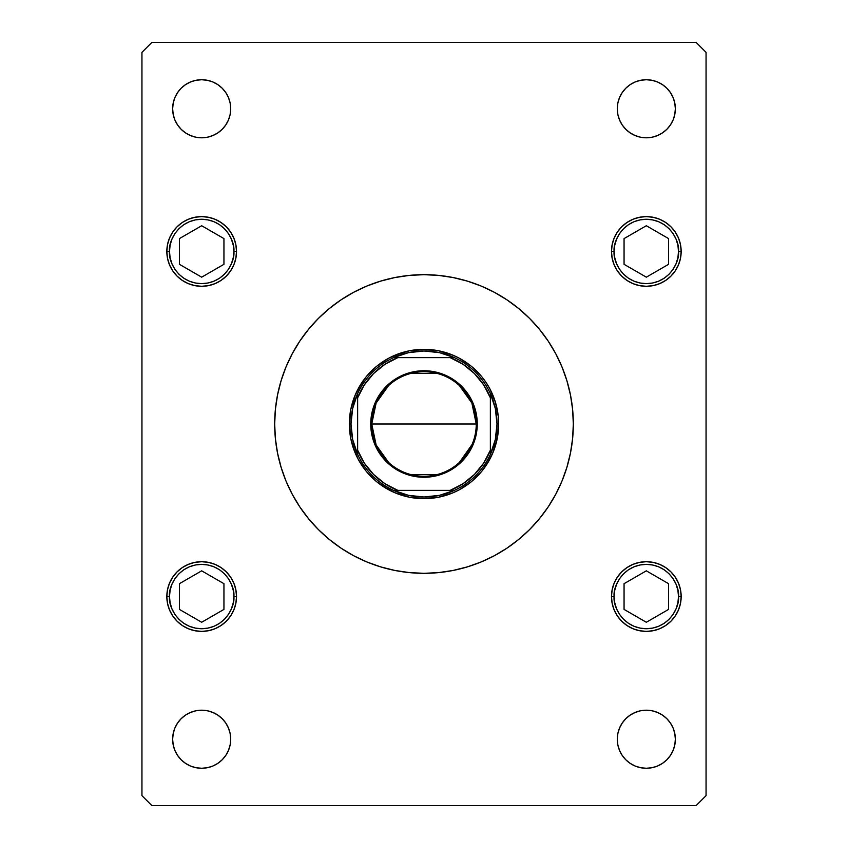 <?xml version="1.0" encoding="UTF-8"?>
<svg xmlns="http://www.w3.org/2000/svg" width="848" height="848" viewBox="0 0 848 848"><rect width="100%" height="100%" fill="white"/><g stroke="black" fill="none" stroke-linecap="round" stroke-linejoin="round"><path stroke-width="1.27" d="M431.314 349.694L424 349.344L438.564 350.775L453.298 355.323M349.694 416.686L349.344 424L350.775 409.436L355.323 394.702M416.686 498.306L424 498.656L409.436 497.225L394.702 492.677M497.225 438.564L495.444 445.677L498.306 431.314L498.656 424L497.225 438.564L492.677 453.298M292.327 353.584A149.322 149.322 0 0 0 274.678 424A149.322 149.322 0 0 1 424 274.678A149.322 149.322 0 0 1 573.322 424A149.322 149.322 0 0 0 555.673 353.584M548.211 341.129A149.322 149.322 0 0 0 506.871 299.789M494.416 292.327A149.322 149.322 0 0 0 353.584 292.327M341.129 299.789A149.322 149.322 0 0 0 299.789 341.129M674.796 733.573L675.358 739.233A29.033 29.033 0 0 1 646.324 768.267A29.033 29.033 0 0 1 617.291 739.233L617.842 733.573L619.496 728.125L622.178 723.1L625.792 718.701L630.191 715.097L635.216 712.415L640.664 710.762L646.324 710.2L651.985 710.762L657.433 712.415L662.458 715.097L666.857 718.701L670.461 723.1L673.153 728.125L674.796 733.573L675.358 739.233L674.796 744.904L673.153 750.342L670.461 755.367L666.857 759.766L662.458 763.38L657.433 766.062L651.985 767.716L646.324 768.267L640.664 767.716L635.216 766.062L630.191 763.38L625.792 759.766L622.178 755.367L619.496 750.342L617.842 744.904L617.291 739.233L617.842 733.573L619.496 728.125L622.178 723.1M236.518 251.453A34.842 34.842 0 0 1 201.676 286.295A34.842 34.842 0 0 1 166.833 251.453L167.501 244.648L169.483 238.118L172.706 232.098L177.041 226.819L182.32 222.483L188.341 219.261L194.881 217.279L201.676 216.611L208.47 217.279L215.01 219.261L221.031 222.483L226.31 226.819L230.645 232.098L233.868 238.118L235.85 244.648L236.518 251.453L235.85 258.248L233.868 264.788L230.645 270.809L226.31 276.088L221.031 280.423L215.01 283.635L208.47 285.628L201.676 286.295L194.881 285.628L188.341 283.635L182.32 280.423L177.041 276.088L172.706 270.809L169.483 264.788L167.501 258.248L166.833 251.453A34.842 34.842 0 0 1 201.676 216.611A34.842 34.842 0 0 1 236.518 251.453L233.868 251.453L236.518 251.453M681.167 251.453A34.842 34.842 0 0 1 646.324 286.295A34.842 34.842 0 0 1 611.482 251.453L612.15 244.648L614.132 238.118L617.355 232.098L621.69 226.819L626.969 222.483L632.99 219.261L639.53 217.279L646.324 216.611L653.119 217.279L659.659 219.261L665.68 222.483L670.959 226.819L675.294 232.098L678.517 238.118L680.499 244.648L681.167 251.453L680.499 258.248L678.517 264.788L675.294 270.809L670.959 276.088L665.68 280.423L659.659 283.635L653.119 285.628L646.324 286.295L639.53 285.628L632.99 283.635L626.969 280.423L621.69 276.088L617.355 270.809L614.132 264.788L612.15 258.248L611.482 251.453A34.842 34.842 0 0 1 646.324 216.611A34.842 34.842 0 0 1 681.167 251.453L678.506 251.453L681.167 251.453M681.167 596.547A34.842 34.842 0 0 1 646.324 631.389A34.842 34.842 0 0 1 611.482 596.547L612.15 589.752L614.132 583.212L617.355 577.191L621.69 571.912L626.969 567.577L632.99 564.365L639.53 562.372L646.324 561.705L653.119 562.372L659.659 564.365L665.68 567.577L670.959 571.912L675.294 577.191L678.517 583.212L680.499 589.752L681.167 596.547L680.499 603.352L678.517 609.882L675.294 615.902L670.959 621.181L665.68 625.517L659.659 628.739L653.119 630.721L646.324 631.389L639.53 630.721L632.99 628.739L626.969 625.517L621.69 621.181L617.355 615.902L614.132 609.882L612.15 603.352L611.482 596.547A34.842 34.842 0 0 1 646.324 561.705A34.842 34.842 0 0 1 681.167 596.547L678.506 596.547L681.167 596.547M236.518 596.547A34.842 34.842 0 0 1 201.676 631.389A34.842 34.842 0 0 1 166.833 596.547L167.501 589.752L169.483 583.212L172.706 577.191L177.041 571.912L182.32 567.577L188.341 564.365L194.881 562.372L201.676 561.705L208.47 562.372L215.01 564.365L221.031 567.577L226.31 571.912L230.645 577.191L233.868 583.212L235.85 589.752L236.518 596.547L235.85 603.352L233.868 609.882L230.645 615.902L226.31 621.181L221.031 625.517L215.01 628.739L208.47 630.721L201.676 631.389L194.881 630.721L188.341 628.739L182.32 625.517L177.041 621.181L172.706 615.902L169.483 609.882L167.501 603.352L166.833 596.547A34.842 34.842 0 0 1 201.676 561.705A34.842 34.842 0 0 1 236.518 596.547L233.868 596.547L236.518 596.547M230.158 103.096L230.709 108.767A29.033 29.033 0 0 1 201.676 137.8A29.033 29.033 0 0 1 172.642 108.767L173.204 103.096L174.847 97.658L177.539 92.633L181.143 88.234L185.542 84.62L190.567 81.938L196.015 80.284L201.676 79.733L207.336 80.284L212.784 81.938L217.809 84.62L222.208 88.234L225.822 92.633L228.504 97.658L230.158 103.096L230.709 108.767L230.158 114.427L228.504 119.875L225.822 124.9L222.208 129.299L217.809 132.903L212.784 135.585L207.336 137.238L201.676 137.8L196.015 137.238L190.567 135.585L185.542 132.903L181.143 129.299L177.539 124.9L174.847 119.875L173.204 114.427L172.642 108.767L173.204 103.096M674.796 103.096L675.358 108.767A29.033 29.033 0 0 1 646.324 137.8A29.033 29.033 0 0 1 617.291 108.767L617.842 103.096L619.496 97.658L622.178 92.633L625.792 88.234L630.191 84.62L635.216 81.938L640.664 80.284L646.324 79.733L651.985 80.284L657.433 81.938L662.458 84.62L666.857 88.234L670.461 92.633L673.153 97.658L674.796 103.096L675.358 108.767L674.796 114.427L673.153 119.875L670.461 124.9L666.857 129.299L662.458 132.903L657.433 135.585L651.985 137.238L646.324 137.8L640.664 137.238L635.216 135.585L630.191 132.903L625.792 129.299L622.178 124.9L619.496 119.875L617.842 114.427L617.291 108.767L617.842 103.096M230.158 733.573L230.709 739.233A29.033 29.033 0 0 1 201.676 768.267A29.033 29.033 0 0 1 172.642 739.233L173.204 733.573L174.847 728.125L177.539 723.1L181.143 718.701L185.542 715.097L190.567 712.415L196.015 710.762L201.676 710.2L207.336 710.762L212.784 712.415L217.809 715.097L222.208 718.701L225.822 723.1L228.504 728.125L230.158 733.573L230.709 739.233L230.158 744.904L228.504 750.342L225.822 755.367L222.208 759.766L217.809 763.38L212.784 766.062L207.336 767.716L201.676 768.267L196.015 767.716L190.567 766.062L185.542 763.38L181.143 759.766L177.539 755.367L174.847 750.342L173.204 744.904L172.642 739.233L173.204 733.573L174.847 728.125M151.898 805.6L696.102 805.6L706.055 795.647L706.055 52.353L696.102 42.4L151.898 42.4L141.945 52.353L141.945 795.647L151.898 805.6L696.102 805.6L706.055 795.647L706.055 52.353L696.102 42.4L151.898 42.4L141.945 52.353L141.945 795.647L151.898 805.6M467.343 566.888L453.129 570.45L467.343 566.888L481.145 561.959L494.395 555.694L506.956 548.158L518.732 539.423L529.587 529.587L539.423 518.732L548.158 506.956L555.694 494.395L561.959 481.145L566.888 467.343L570.45 453.129L572.601 438.639L573.322 424A149.322 149.322 0 0 1 424 573.322A149.322 149.322 0 0 1 274.678 424A149.322 149.322 0 0 0 292.327 494.416M380.657 566.888L366.855 561.959L380.657 566.888L394.871 570.45L409.361 572.601L424 573.322L438.639 572.601L453.129 570.45M380.657 281.112L394.871 277.55L380.657 281.112L366.855 286.041L353.605 292.306L341.044 299.842L329.268 308.577L318.413 318.413L308.577 329.268L299.842 341.044L292.306 353.605L286.041 366.855L281.112 380.657L277.55 394.871L275.399 409.361L274.678 424L275.399 438.639L277.55 453.129L281.112 467.343L286.041 481.145L292.306 494.395L299.842 506.956L308.577 518.732L318.413 529.587L329.268 539.423L341.044 548.158L353.605 555.694L366.855 561.959M181.143 718.701L185.542 715.097L190.567 712.415M196.015 710.762L201.676 710.2L207.336 710.762L212.784 712.415L217.809 715.097M225.822 723.1L228.504 728.125M173.204 744.904L172.642 739.233A29.033 29.033 0 0 1 201.676 710.2A29.033 29.033 0 0 1 230.709 739.233L230.158 744.904M222.208 759.766L217.809 763.38M207.336 767.716L201.676 768.267L196.015 767.716M190.567 766.062L185.542 763.38L181.143 759.766M625.792 88.234L630.191 84.62M640.664 80.284L646.324 79.733L651.985 80.284M657.433 81.938L662.458 84.62L666.857 88.234M617.842 114.427L617.291 108.767A29.033 29.033 0 0 1 646.324 79.733A29.033 29.033 0 0 1 675.358 108.767L674.796 114.427L673.153 119.875M666.857 129.299L662.458 132.903L657.433 135.585M651.985 137.238L646.324 137.8L640.664 137.238L635.216 135.585L630.191 132.903M622.178 124.9L619.496 119.875M196.015 80.284L201.676 79.733L207.336 80.284M217.809 84.62L222.208 88.234M173.204 114.427L172.642 108.767A29.033 29.033 0 0 1 201.676 79.733A29.033 29.033 0 0 1 230.709 108.767L230.158 114.427L228.504 119.875L225.822 124.9M217.809 132.903L212.784 135.585L207.336 137.238L201.676 137.8L196.015 137.238L190.567 135.585M182.32 567.577L188.341 564.365L194.881 562.372L201.676 561.705L208.47 562.372L215.01 564.365L221.031 567.577M221.031 625.517L215.01 628.739L208.47 630.721L201.676 631.389L194.881 630.721L188.341 628.739L182.32 625.517M626.969 567.577L632.99 564.365L639.53 562.372L646.324 561.705L653.119 562.372L659.659 564.365L665.68 567.577M665.68 625.517L659.659 628.739L653.119 630.721L646.324 631.389L639.53 630.721L632.99 628.739L626.969 625.517M626.969 222.483L632.99 219.261L639.53 217.279L646.324 216.611L653.119 217.279L659.659 219.261L665.68 222.483M665.68 280.423L659.659 283.635L653.119 285.628L646.324 286.295L639.53 285.628L632.99 283.635L626.969 280.423M182.32 222.483L188.341 219.261L194.881 217.279L201.676 216.611L208.47 217.279L215.01 219.261L221.031 222.483M221.031 280.423L215.01 283.635L208.47 285.628L201.676 286.295L194.881 285.628L188.341 283.635L182.32 280.423M630.191 715.097L635.216 712.415L640.664 710.762L646.324 710.2L651.985 710.762L657.433 712.415M617.842 744.904L617.291 739.233A29.033 29.033 0 0 1 646.324 710.2A29.033 29.033 0 0 1 675.358 739.233L674.796 744.904M651.985 767.716L646.324 768.267L640.664 767.716M630.191 763.38L625.792 759.766M299.789 506.871A149.322 149.322 0 0 0 341.129 548.211M353.584 555.673A149.322 149.322 0 0 0 494.416 555.673M506.871 548.211A149.322 149.322 0 0 0 548.211 506.871M555.673 494.416A149.322 149.322 0 0 0 573.322 424L572.601 409.361L570.45 394.871L566.888 380.657L561.959 366.855L555.694 353.605L548.158 341.044L539.423 329.268L529.587 318.413L518.732 308.577L506.956 299.842L494.395 292.306L481.145 286.041L467.343 281.112L453.129 277.55L438.639 275.399L424 274.678L409.361 275.399L394.871 277.55M350.775 409.436L352.556 402.323L350.775 409.436M361.926 382.522L355.026 395.433L358.153 388.808L366.283 376.639L376.639 366.283L388.808 358.153L395.433 355.026L409.436 350.775L424 349.344L416.686 349.694M438.564 350.775L445.677 352.556L438.564 350.775M471.361 366.283L459.192 358.153L452.567 355.026L459.192 358.153L471.361 366.283L481.717 376.639L486.074 382.522L489.847 388.808L495.444 402.323L498.306 416.686L498.656 424A74.656 74.656 0 0 0 424 349.344A74.656 74.656 0 0 0 349.344 424L350.998 424A73.002 73.002 0 0 1 357.633 393.589L352.673 408.439L350.998 424L352.673 439.561L357.633 454.411A73.002 73.002 0 0 1 350.998 424L349.344 424A74.656 74.656 0 0 1 424 349.344A74.656 74.656 0 0 1 498.656 424A74.656 74.656 0 0 1 424 498.656A74.656 74.656 0 0 1 349.344 424A74.656 74.656 0 0 0 424 498.656A74.656 74.656 0 0 0 498.656 424L497.002 424L498.656 424M486.074 465.478L492.974 452.567L489.847 459.192L481.717 471.361L471.361 481.717L459.192 489.847L452.567 492.974L438.564 497.225L424 498.656L431.314 498.306M409.436 497.225L402.323 495.444L409.436 497.225M382.522 486.074L395.433 492.974L388.808 489.847L376.639 481.717L366.283 471.361L358.153 459.192L352.556 445.677L350.775 438.564L349.344 424M498.306 416.686L495.444 402.323L492.974 395.433M409.436 350.775L402.323 352.556L388.808 358.153M350.775 438.564L355.026 452.567M366.283 471.361L371.212 476.788M438.564 497.225L452.567 492.974M614.132 596.547C612.839 587.134 622.496 564.8 646.324 564.365C670.143 564.8 679.799 587.134 678.506 596.547L677.891 602.833L676.057 608.864L673.089 614.429L669.083 619.305L664.207 623.312L658.642 626.29L652.6 628.114L646.324 628.739L640.049 628.114L634.007 626.29L628.442 623.312L623.566 619.305L619.559 614.429L616.591 608.864L614.758 602.833L614.132 596.547L614.758 590.272L616.591 584.23L619.559 578.665L623.566 573.789L628.442 569.782L634.007 566.814L640.049 564.98L646.324 564.365L652.6 564.98L658.642 566.814L664.207 569.782L669.083 573.789L673.089 578.665L676.057 584.23L677.891 590.272L678.506 596.547C679.799 605.96 670.143 628.294 646.324 628.739C622.496 628.294 612.839 605.96 614.132 596.547L611.482 596.547L614.132 596.547M624.054 583.689L624.054 609.405L646.324 622.262L668.595 609.405L668.595 583.689L646.324 570.831L624.054 583.689L646.324 570.831L668.595 583.689L668.595 609.405L646.324 622.262L624.054 609.405L624.054 583.689M614.132 251.453C612.839 242.04 622.496 219.706 646.324 219.261C670.143 219.706 679.799 242.04 678.506 251.453L677.891 257.728L676.057 263.77L673.089 269.335L669.083 274.211L664.207 278.218L658.642 281.186L652.6 283.02L646.324 283.635L640.049 283.02L634.007 281.186L628.442 278.218L623.566 274.211L619.559 269.335L616.591 263.77L614.758 257.728L614.132 251.453L614.758 245.167L616.591 239.136L619.559 233.571L623.566 228.695L628.442 224.688L634.007 221.71L640.049 219.886L646.324 219.261L652.6 219.886L658.642 221.71L664.207 224.688L669.083 228.695L673.089 233.571L676.057 239.136L677.891 245.167L678.506 251.453C679.799 260.866 670.143 283.2 646.324 283.635C622.496 283.2 612.839 260.866 614.132 251.453L611.482 251.453L614.132 251.453M624.054 238.595L624.054 264.311L646.324 277.169L668.595 264.311L668.595 238.595L646.324 225.738L624.054 238.595L646.324 225.738L668.595 238.595L668.595 264.311L646.324 277.169L624.054 264.311L624.054 238.595M169.494 596.547C168.201 587.134 177.857 564.8 201.676 564.365C225.504 564.8 235.161 587.134 233.868 596.547L233.242 602.833L231.409 608.864L228.441 614.429L224.434 619.305L219.558 623.312L213.993 626.29L207.951 628.114L201.676 628.739L195.4 628.114L189.358 626.29L183.793 623.312L178.917 619.305L174.911 614.429L171.943 608.864L170.109 602.833L169.494 596.547L170.109 590.272L171.943 584.23L174.911 578.665L178.917 573.789L183.793 569.782L189.358 566.814L195.4 564.98L201.676 564.365L207.951 564.98L213.993 566.814L219.558 569.782L224.434 573.789L228.441 578.665L231.409 584.23L233.242 590.272L233.868 596.547C235.161 605.96 225.504 628.294 201.676 628.739C177.857 628.294 168.201 605.96 169.494 596.547L166.833 596.547L169.494 596.547M179.405 583.689L179.405 609.405L201.676 622.262L223.946 609.405L223.946 583.689L201.676 570.831L179.405 583.689L201.676 570.831L223.946 583.689L223.946 609.405L201.676 622.262L179.405 609.405L179.405 583.689M169.494 251.453C168.201 242.04 177.857 219.706 201.676 219.261C225.504 219.706 235.161 242.04 233.868 251.453L233.242 257.728L231.409 263.77L228.441 269.335L224.434 274.211L219.558 278.218L213.993 281.186L207.951 283.02L201.676 283.635L195.4 283.02L189.358 281.186L183.793 278.218L178.917 274.211L174.911 269.335L171.943 263.77L170.109 257.728L169.494 251.453L170.109 245.167L171.943 239.136L174.911 233.571L178.917 228.695L183.793 224.688L189.358 221.71L195.4 219.886L201.676 219.261L207.951 219.886L213.993 221.71L219.558 224.688L224.434 228.695L228.441 233.571L231.409 239.136L233.242 245.167L233.868 251.453C235.161 260.866 225.504 283.2 201.676 283.635C177.857 283.2 168.201 260.866 169.494 251.453L166.833 251.453L169.494 251.453M179.405 238.595L179.405 264.311L201.676 277.169L223.946 264.311L223.946 238.595L201.676 225.738L179.405 238.595L201.676 225.738L223.946 238.595L223.946 264.311L201.676 277.169L179.405 264.311L179.405 238.595M388.628 462.467L376.141 445.009L371.742 424A52.258 52.258 0 0 0 424 476.258A52.258 52.258 0 0 0 476.258 424L477.254 424A53.254 53.254 0 0 1 424 477.254A53.254 53.254 0 0 1 370.746 424L476.258 424A52.258 52.258 0 0 1 424 476.258A52.258 52.258 0 0 1 371.742 424L376.141 402.991L388.628 385.533M472.082 444.49L459.372 462.467M437.197 474.573L410.803 474.573M393.589 357.633A73.002 73.002 0 0 1 454.411 357.633L439.561 352.673L424 350.998L408.439 352.673L393.589 357.633A73.002 73.002 0 0 0 357.633 393.589L357.633 454.411A73.002 73.002 0 0 0 393.589 490.367L408.439 495.327L424 497.002L439.561 495.327L454.411 490.367A73.002 73.002 0 0 1 393.589 490.367L454.411 490.367A73.002 73.002 0 0 0 490.367 454.411L495.327 439.561L497.002 424L495.327 408.439L490.367 393.589A73.002 73.002 0 0 1 490.367 454.411L490.367 393.589A73.002 73.002 0 0 0 454.411 357.633L393.589 357.633A73.002 73.002 0 0 0 357.633 393.589L357.633 450.182L364.343 463.135L373.555 474.445L384.865 483.657L397.818 490.367L450.182 490.367L463.135 483.657L474.445 474.445L483.657 463.135L490.367 450.182L490.367 397.818L483.657 384.865L474.445 373.555L463.135 364.343L450.182 357.633L397.818 357.633L384.865 364.343L373.555 373.555L364.343 384.865L357.633 397.818A71.338 71.338 0 0 1 397.818 357.633L393.589 357.633M477.254 424L476.237 434.388L473.205 444.384L468.287 453.585L461.662 461.662L453.585 468.287L444.384 473.205L434.388 476.237L424 477.254L413.612 476.237L398.899 470.969L386.338 461.662L379.713 453.585L374.795 444.384L371 429.215L371.763 413.612L374.795 403.616L379.713 394.415L390.218 382.83L403.616 374.795L413.612 371.763L429.215 371L439.455 373.035L453.585 379.713L461.662 386.338L468.287 394.415L473.205 403.616L476.237 413.612L477.254 424L371.742 424A52.258 52.258 0 0 1 424 371.742A52.258 52.258 0 0 1 476.258 424A52.258 52.258 0 0 0 424 371.742A52.258 52.258 0 0 0 371.742 424L370.746 424A53.254 53.254 0 0 1 424 370.746A53.254 53.254 0 0 1 477.254 424M490.367 454.411A73.002 73.002 0 0 1 454.411 490.367L450.182 490.367A71.338 71.338 0 0 0 490.367 450.182L490.367 454.411M393.589 490.367A73.002 73.002 0 0 1 357.633 454.411L357.633 450.182A71.338 71.338 0 0 0 397.818 490.367L393.589 490.367M454.411 357.633A73.002 73.002 0 0 1 490.367 393.589L490.367 397.818A71.338 71.338 0 0 0 450.182 357.633L454.411 357.633M410.803 373.427L437.197 373.427M459.372 385.533L471.859 402.991L476.258 424"/></g></svg>
